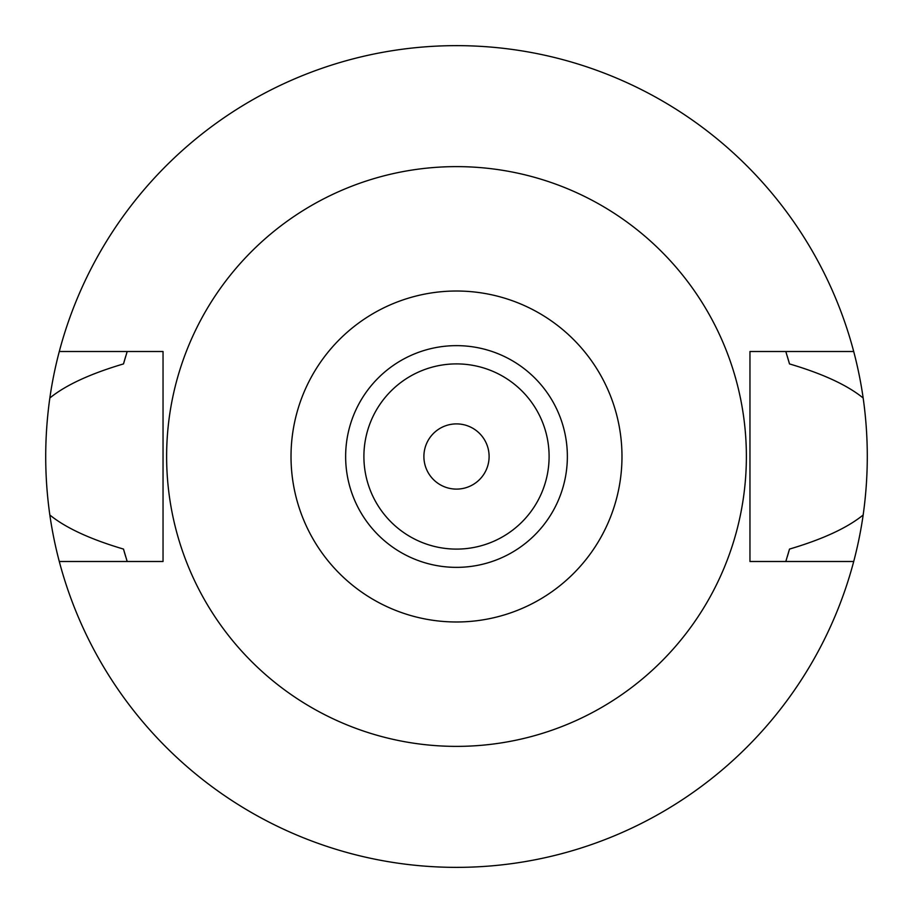 <?xml version="1.0" encoding="UTF-8"?>
<svg xmlns="http://www.w3.org/2000/svg" width="913" height="913" viewBox="0 0 913 913"><rect width="100%" height="100%" fill="white"/><g stroke="black" fill="none" stroke-linecap="round" stroke-linejoin="round"><path stroke-width="1.37" d="M456.5 621.981A165.481 165.481 0 0 1 291.019 456.5A165.481 165.481 0 0 1 456.5 291.019A165.481 165.481 0 0 1 621.981 456.5A165.481 165.481 0 0 1 456.5 621.981M456.5 567.361A110.861 110.861 0 0 0 567.361 456.5A110.861 110.861 0 0 0 456.5 345.639A110.861 110.861 0 0 0 345.639 456.5A110.861 110.861 0 0 0 456.5 567.361M456.5 746.378A289.877 289.877 0 0 1 166.623 456.5A289.877 289.877 0 0 1 456.5 166.623A289.877 289.877 0 0 1 746.378 456.5A289.877 289.877 0 0 1 456.5 746.378M853.712 351.505L749.961 351.505L749.961 561.495L853.712 561.495A410.85 410.85 0 0 1 59.288 561.495L163.039 561.495L163.039 351.505L59.288 351.505A410.85 410.85 0 0 1 863.162 398C847.253 385.092 822.704 373.737 789.505 363.922L785.808 351.505A345.639 345.639 0 0 1 786.298 353.08M125.663 356.447A345.639 345.639 0 0 0 123.495 363.922C90.227 373.771 65.679 385.126 49.838 398C44.338 437.167 44.338 476.175 49.838 515C65.679 527.874 90.239 539.229 123.495 549.078L127.192 561.495A345.639 345.639 0 0 1 126.702 559.943M123.495 549.078A345.639 345.639 0 0 0 125.663 556.542M787.337 556.553A345.639 345.639 0 0 0 789.505 549.078L785.808 561.495A345.639 345.639 0 0 0 786.298 559.92M789.505 363.922A345.639 345.639 0 0 0 787.337 356.447M123.495 363.922L127.192 351.505A345.639 345.639 0 0 0 126.702 353.08M49.838 398A410.85 410.85 0 0 1 59.288 351.505M59.288 561.495A410.85 410.85 0 0 1 49.838 515M789.505 549.078C822.704 539.263 847.253 527.908 863.162 515A410.85 410.85 0 0 1 853.712 561.495M863.162 515C868.662 475.833 868.662 436.825 863.162 398M456.5 423.894A32.606 32.606 0 0 0 423.894 456.5A32.606 32.606 0 0 0 456.5 489.106A32.606 32.606 0 0 0 489.106 456.5A32.606 32.606 0 0 0 456.5 423.894M456.5 549.101A92.601 92.601 0 0 0 549.101 456.5A92.601 92.601 0 0 0 456.5 363.899A92.601 92.601 0 0 0 363.899 456.5A92.601 92.601 0 0 0 456.5 549.101"/></g></svg>
